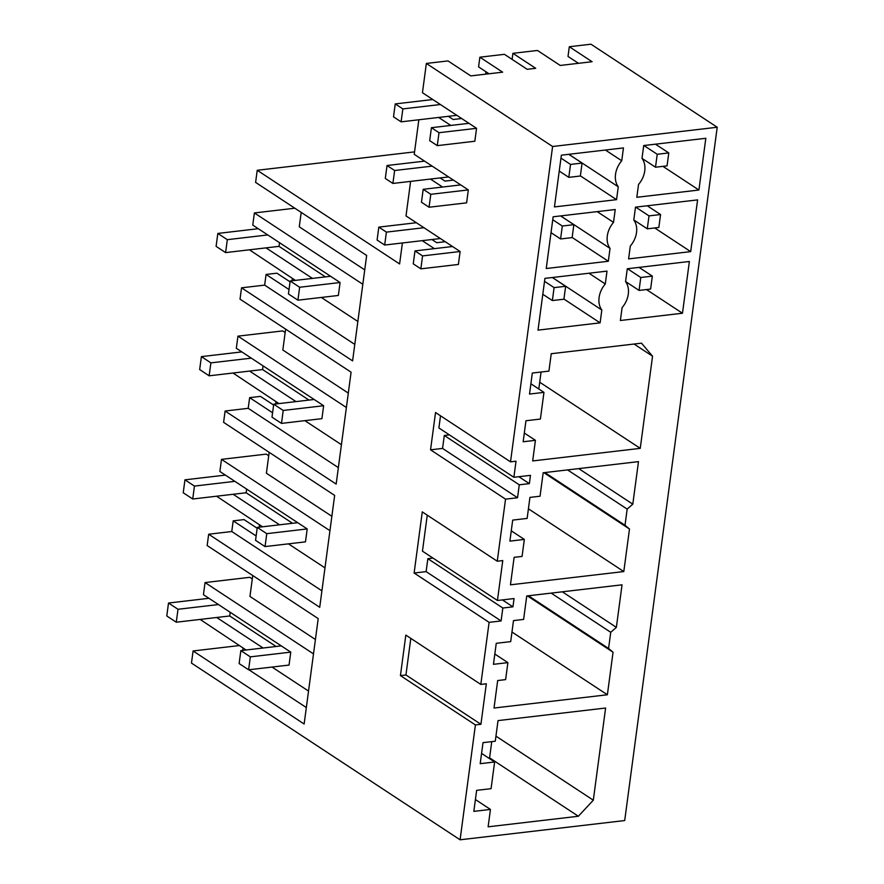<?xml version="1.0" encoding="UTF-8"?>
<svg xmlns="http://www.w3.org/2000/svg" width="884" height="884" viewBox="0 0 884 884"><rect width="100%" height="100%" fill="white"/><g stroke="black" fill="none" stroke-linecap="round" stroke-linejoin="round"><path stroke-width="1.33" d="M200.138 619.419L246.095 650.005M263.112 648.016L216.713 617.485L176.281 622.214L166.789 615.971L168.512 603.032L178.004 609.275L176.281 622.214M308.538 691.078L272.018 667.055M313.5 653.895L205.055 582.556L203.442 594.689L208.944 598.302L168.512 603.032M281.278 645.884L240.846 650.613L239.122 663.553L248.614 669.796L289.046 665.066L290.77 652.127L208.944 598.302M252.283 578.943L249.818 577.318L205.055 582.556M252.747 575.539L249.951 596.435L315.422 639.497M239.332 645.552L193.088 650.967L304.14 724.018L318.207 618.601L207.154 545.55L208.668 534.234L319.721 607.286L334.649 495.405L223.597 422.342L225.1 411.027L336.163 484.078L351.092 372.197L240.028 299.146L241.542 287.819L352.594 360.882L366.661 255.465L255.609 182.402L257.222 170.28L399.601 263.94L402.397 242.978M276.106 646.491L229.707 615.971L216.713 617.485M242.757 650.392L243.067 648.016M306.339 707.565L248.879 669.763M193.088 650.967L191.474 663.088L460.089 839.8L475.415 724.935L400.43 675.608L405.833 635.099L480.819 684.426L489.106 622.347L501.106 620.944L502.83 608.015L512.941 606.833L514.046 598.556L497.438 600.49L502.764 560.578L497.261 561.218L422.276 511.891L414.121 573.02L489.106 622.347M497.261 561.218L505.537 499.151L517.538 497.747L519.273 484.808L529.372 483.625L530.477 475.349L513.88 477.294L516.024 461.205L510.521 461.846L552.599 146.501L717.211 127.252L624.701 820.551L460.089 839.8M510.521 461.846L435.536 412.519L430.552 449.823L505.537 499.151M395.247 103.914L402.85 108.909L401.115 121.848L393.524 116.854L395.247 103.914L432.795 99.527L422.453 92.721L426.353 63.449L552.599 146.501M432.795 99.527L476.553 128.313L439.005 132.699L437.282 145.639L474.83 141.241L476.553 128.313M456.818 115.329L438.663 117.45L450.796 125.44M418.839 119.771L414.231 154.324L468.332 189.916L430.795 194.303L429.06 207.232L466.608 202.845L468.332 189.916M448.608 176.933L430.442 179.054L442.586 187.043M410.618 181.375L406.01 215.917L460.111 251.509L422.574 255.907L420.85 268.835L458.387 264.449L460.111 251.509M440.387 238.536L422.221 240.658L434.364 248.636M475.415 724.935L480.918 724.294L405.933 674.967L400.43 675.608M405.933 674.967L410.817 638.37M480.918 724.294L486.322 683.785L480.819 684.426M257.167 528.245L244.028 519.593L233.188 520.853L231.774 531.527L208.668 534.234M490.443 809.435L488.123 826.816L578.368 816.252L593.308 800.186L605.606 708.029L498.023 720.604L495.272 741.223L483.007 742.659L480.2 763.677L494.631 761.986L491.073 788.672L476.642 790.351L473.835 811.379L490.443 809.435L475.415 799.545M494.631 761.986L481.57 753.389M593.308 800.186L495.957 736.14M578.368 816.252L489.592 757.853M690.691 251.631L697.598 199.894L635.508 207.154L633.784 220.005A20.896 15.835 123.3 0 1 630.314 246.039L628.601 258.89L690.691 251.631L654.701 227.95M627.286 268.758L689.376 261.487L682.47 313.234L620.38 320.494L622.093 307.632A20.896 15.835 123.3 0 0 625.574 281.609L627.286 268.758M544.92 278.383L607.01 271.123L605.297 283.985A20.896 15.835 123.3 0 0 601.827 310.008L600.103 322.859L538.013 330.13L544.92 278.383M641.497 343.169L551.24 353.722L548.92 371.103L532.323 373.048L529.516 394.065L543.958 392.374L540.389 419.06L525.958 420.751L523.151 441.768L535.428 440.331L532.676 460.94L640.248 448.365L652.547 356.197L641.497 343.169M632.8 504.167L627.165 509.096L625.01 525.273L629.485 529.019L623.806 571.561L510.455 584.821L514.123 557.34L522.068 556.412L524.334 539.428L509.891 541.118L512.698 520.101L527.14 518.411L529.936 497.394L540.047 496.211L543.174 472.763L638.48 461.625L632.8 504.167L578.744 468.608M507.891 662.635L493.449 664.326L496.256 643.309L510.698 641.618L513.505 620.601L523.615 619.419L526.742 595.971L622.038 584.821L616.369 627.364L610.734 632.303L608.579 648.469L613.054 652.226L607.374 694.769L494.023 708.029L497.681 680.536L505.626 679.608L507.891 662.635L494.83 654.038M621.739 160.778L623.452 147.926L561.362 155.186L554.456 206.922L616.546 199.662L618.259 186.8A20.896 15.835 123.3 0 1 621.739 160.778L605.407 150.037M698.913 190.027L636.823 197.287L638.535 184.436A20.896 15.835 123.3 0 0 642.005 158.402L643.718 145.551L705.819 138.291L698.913 190.027L662.923 166.347M608.325 261.266L610.048 248.404A20.896 15.835 123.3 0 1 613.518 222.381L615.231 209.519L553.141 216.79L546.235 268.526L608.325 261.266L572.158 237.465M426.353 63.449L448.011 60.919L470.796 75.902L502.642 72.179L479.868 57.195L504.41 54.322L527.196 69.306L535.693 68.311L512.908 53.327L537.461 50.454L560.235 65.449L592.092 61.714L569.307 46.73L590.965 44.2L717.211 127.252M285.62 329.135L282.836 350.02L348.296 393.093M414.552 151.882L257.222 170.28M513.88 477.294L438.895 427.966L440.508 415.789M652.547 356.197L634.06 344.042M640.248 448.365L539.704 382.219M535.428 440.331L524.311 433.027M543.958 392.374L530.886 383.778M301.201 212.392L299.267 226.823L364.738 269.885M362.816 284.283L254.382 212.945L294.847 208.215M290.051 281.83L276.902 273.189L266.073 274.449L264.647 285.123L354.793 344.428M264.647 285.123L241.542 287.819M449.415 434.884L444.287 435.481L442.553 448.42L430.552 449.823M292.383 278.405L292.074 280.78M289.024 289.543L266.073 274.449M357.854 321.478L321.334 297.444M295.411 280.394L249.454 249.818M330.594 276.283L290.162 281.002L288.438 293.941L297.93 300.184L338.362 295.455L340.086 282.526L252.758 225.077L254.382 212.945M312.428 278.405L266.029 247.874L225.597 252.603L216.105 246.36L217.829 233.431L227.321 239.674L225.597 252.603M325.423 276.88L279.024 246.36L266.029 247.874M497.438 600.49L422.453 551.163L427.259 515.173M512.941 606.833L502.421 599.916M432.972 558.091L427.845 558.688L426.121 571.616L414.121 573.02M502.83 608.015L427.845 558.688M501.106 620.944L426.121 571.616M616.369 627.364L562.312 591.805M610.734 632.303L551.163 593.109M608.579 648.469L528.455 595.772M613.054 652.226L527.417 595.893M607.374 694.769L511.98 632.016M273.609 405.038L260.46 396.386L249.631 397.656L248.205 408.32L225.1 411.027M269.178 452.332L266.393 473.227L331.865 516.289M231.774 531.527L321.92 590.832M256.139 535.958L233.188 520.853M259.509 524.809L259.189 527.184M329.942 530.687L221.497 459.36L266.261 454.122L268.725 455.746M297.709 522.687L257.277 527.417L255.553 540.345L265.045 546.588L305.477 541.859L307.201 528.93L219.884 471.481L221.497 459.36M279.554 524.809L233.155 494.278L192.723 499.007L183.231 492.764L184.955 479.835L194.447 486.078L192.723 499.007M216.58 496.222L262.526 526.798M324.981 567.882L288.46 543.859M292.549 523.284L246.15 492.764L233.155 494.278M529.372 483.625L518.853 476.708M519.273 484.808L444.287 435.481M517.538 497.747L442.553 448.42M627.165 509.096L567.594 469.912M625.01 525.273L544.898 472.564M629.485 529.019L543.859 472.686M623.806 571.561L528.422 508.808M524.334 539.428L511.261 530.831M248.205 408.32L338.351 467.625M272.581 412.751L249.631 397.656M275.952 401.612L275.631 403.988M346.373 407.491L237.94 336.152L282.703 330.914L285.167 332.539M314.151 399.48L273.72 404.209L271.996 417.149L281.488 423.392L321.92 418.662L323.643 405.723L236.315 348.274L237.94 336.152M295.996 401.601L249.586 371.081L209.154 375.811L199.662 369.567L201.397 356.628L210.889 362.871L209.154 375.811M233.022 373.015L278.968 403.601M341.412 444.674L304.892 420.651M308.991 400.087L262.592 369.556L249.586 371.081M568.865 154.302L618.259 186.8M616.546 199.662L580.379 175.861M485.625 74.168L485.946 71.748M569.307 46.73L568.014 56.432L578.467 63.316M512.101 59.383L512.908 53.327M479.868 57.195L478.576 66.897L489.029 73.77M448.343 116.323L453.183 119.506L461.669 118.511M613.518 222.381L597.186 211.63M560.644 215.906L610.048 248.404M440.122 177.927L444.961 181.109L453.448 180.115M682.47 313.234L646.48 289.554M605.297 283.985L588.965 273.233M552.423 277.51L601.827 310.008M600.103 322.859L563.937 299.068M431.9 239.531L436.74 242.713L445.227 241.719M218.436 604.557L178.004 609.275M240.846 650.613L250.338 656.856L290.77 652.127M248.614 669.796L250.338 656.856M230.205 612.292L229.707 615.971M489.493 758.605L491.747 741.632M225.387 475.106L184.955 479.835M234.879 481.349L194.447 486.078M257.277 527.417L266.769 533.66L307.201 528.93M265.045 546.588L266.769 533.66M246.636 489.084L246.15 492.764M241.829 351.898L201.397 356.628M251.321 358.142L210.889 362.871M273.72 404.209L283.212 410.452L323.643 405.723M281.488 423.392L283.212 410.452M263.078 365.877L262.592 369.556M258.261 228.702L217.829 233.431M267.753 234.945L227.321 239.674M290.162 281.002L299.654 287.256L340.086 282.526M297.93 300.184L299.654 287.256M279.521 242.68L279.024 246.36M538.809 388.993L541.063 372.02M378.816 227.122L386.407 232.116L384.684 245.045L377.092 240.05L378.816 227.122L416.353 222.724M386.407 232.116L423.955 227.718M422.221 240.658L384.684 245.045M639.033 267.377L652.337 276.128L640.789 277.488L627.485 268.725M625.574 281.543L639.066 290.416L650.613 289.068L652.337 276.128M640.789 277.488L639.066 290.416M452.52 246.514L414.983 250.912L413.248 263.841L420.85 268.835M552.334 277.521L565.649 286.272L563.915 299.212L552.367 300.56L554.091 287.62L544.522 281.333M542.798 294.262L552.367 300.56M565.649 286.272L554.091 287.62M414.983 250.912L422.574 255.907M387.037 165.518L394.629 170.513L392.905 183.452L385.302 178.446L387.037 165.518L424.574 161.131M394.629 170.513L432.166 166.126M430.442 179.054L392.905 183.452M647.254 205.773L660.558 214.536L649.011 215.884L635.695 207.132M633.795 219.95L647.287 228.823L658.834 227.464L660.558 214.536M649.011 215.884L647.287 228.823M460.741 184.911L423.193 189.309L421.469 202.237L429.06 207.232M560.555 215.917L573.86 224.669L572.136 237.608L560.589 238.956L562.312 226.028L552.743 219.729M551.019 232.669L560.589 238.956M573.86 224.669L562.312 226.028M423.193 189.309L430.795 194.303M402.85 108.909L440.387 104.522M438.663 117.45L401.115 121.848M655.475 144.18L668.779 152.932L657.232 154.28L643.917 145.528M642.016 158.347L655.497 167.22L667.055 165.861L668.779 152.932M657.232 154.28L655.497 167.22M468.962 123.318L431.414 127.705L429.69 140.644L437.282 145.639M568.777 154.313L582.081 163.076L580.357 176.004L568.81 177.352L570.534 164.424L560.964 158.125M559.24 171.065L568.81 177.352M582.081 163.076L570.534 164.424M431.414 127.705L439.005 132.699"/></g></svg>
